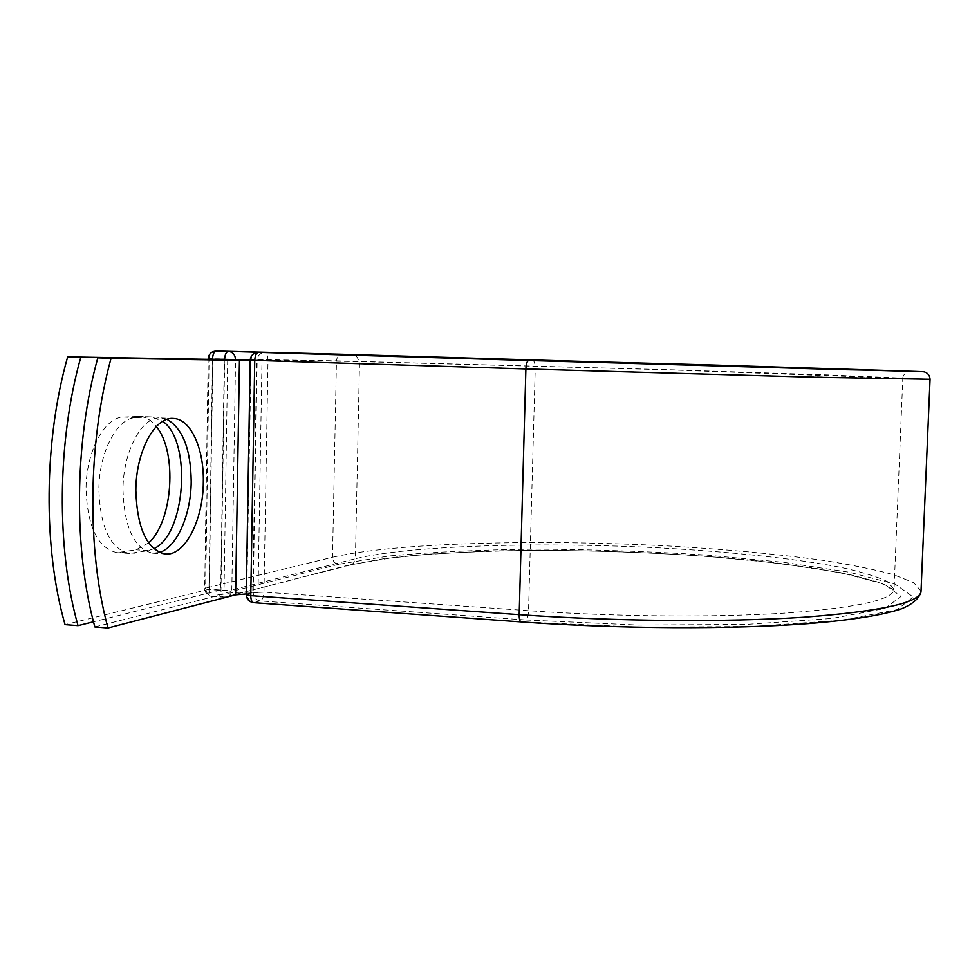 <?xml version="1.0" encoding="UTF-8"?>
<svg xmlns="http://www.w3.org/2000/svg" width="979" height="979" viewBox="0 0 979 979"><rect width="100%" height="100%" fill="white"/><g stroke="black" fill="none" stroke-linecap="round" stroke-linejoin="round"><path stroke-width="0.73" stroke-dasharray="4.89 3.67" d="M148.612 542.892L136.069 549.806L116.99 552.645C97.814 548.179 87.498 527.008 86.042 489.157C86.005 451.38 104.729 416.883 123.672 417.066L139.41 416.442C145.675 416.846 151.304 420.211 156.297 426.538M153.764 548.717L148.331 550.59L129.461 553.453C110.48 548.999 100.286 527.791 98.879 489.855C98.867 451.992 117.407 417.409 136.154 417.592L151.708 416.956L162.771 421.313M167.005 419.367L160.911 417.947C142.249 415.842 122.975 450.903 122.975 489.867C124.296 527.669 134.184 548.766 152.626 553.172L159.381 552.437M94.865 626.952L223.971 594.008C230.628 592.564 240.234 592.014 252.766 592.368L246.732 593.972L251.04 360.199L257.134 360.296L253.182 592.589L247.112 593.849M250.183 360.431L251.028 360.529M258.003 592.65L261.993 360.786L256.706 360.627L252.766 592.368L258.003 592.65L253.047 592.295M261.993 360.786L256.987 360.627M224.326 359.831L220.703 590.031L209.286 589.223L212.81 359.232M220.703 590.031L93.507 621.775M209.286 589.223L65.055 624.626M136.154 417.592L123.672 417.066M227.691 359.88L223.971 594.008M253.647 602.685L260.279 600.971C262.445 599.907 263.669 596.97 263.963 592.148L268.001 360.578C267.879 355.756 266.741 353.064 264.599 352.501M921.019 591.132L913.75 582.725L893.313 574.575C874.014 569.362 850.139 564.553 821.699 560.172C775.919 553.918 724.778 549.195 668.302 545.988C538.303 539.074 395.675 542.586 332.517 557.259C332.811 561.322 334.83 563.671 338.575 564.32L388.859 555.999C432.351 551.997 481.68 549.696 536.859 549.121C593.458 549.488 649.787 551.458 705.859 555.02L783.873 562.362L849.356 572.238L895.087 584.108L913.309 597.043L897.009 609.684L842.466 620.16L752.667 626.511L639.385 627.196L521.538 621.849L254.259 602.623C249.853 601.828 247.467 599.013 247.112 594.18L246.255 594.62M532.955 360.615C534.461 361.178 535.219 363.98 535.219 369.022L257.134 360.296C257.648 355.487 260.108 352.881 264.514 352.501M355.915 355.267L359.526 361.581L355.401 558.715C411.266 545.181 542.366 541.705 662.318 548.032C730.823 551.826 794.715 558.507 840.202 567.233C861.177 571.76 876.915 576.533 887.402 581.563L894.023 589.174C893.656 599.65 858.008 607.58 787.067 612.952C716.726 617.602 616.109 616.831 528.55 610.688L263.963 592.148L253.182 592.589C253.537 597.386 255.911 600.188 260.279 600.971L525.821 619.964C527.363 618.801 528.268 615.705 528.55 610.688L535.219 369.022L795.927 376.499L902.797 378.396C902.54 373.794 909.356 370.429 909.968 371.359M525.821 619.964L638.1 625.055L746.12 624.431L832.077 618.447L884.735 608.485L901.01 596.431L884.135 584.022L840.606 572.605L777.779 563.06L702.616 555.962C648.49 552.511 594.106 550.602 539.466 550.259C486.233 550.834 438.751 553.062 397.021 556.953L349.038 564.993L353.321 563.476L355.401 558.715L231.815 589.958C231.546 593.641 229.82 596.003 226.626 597.055L212.59 596.395C208.294 595.624 205.982 592.858 205.627 588.122L332.517 557.259L336.458 360.859L674.09 369.878L828.883 374.933L930.05 379.277M212.504 359.22L208.98 589.529L204.697 588.636L205.627 588.122L209.102 358.73L336.458 360.859C336.898 356.797 339.015 354.606 342.785 354.288M250.196 359.795L359.526 361.581L668.143 369.805L902.797 378.396L894.011 590.068L885.995 585.283L876.621 581.697L850.408 574.746L812.472 567.832L755.286 560.612C671.741 552.34 573.535 548.876 487.86 551.104L428.398 554.126L383.805 558.703L350.849 564.822L223.946 597.3C222.062 596.798 221.07 594.486 220.985 590.374L224.632 359.831M349.038 564.993L224.558 597.251L211.978 596.444C210.069 595.942 209.065 593.641 208.98 589.529L220.985 590.374L231.815 589.958L235.535 360.052M338.575 564.32L211.978 596.444C207.475 595.709 205.052 593.103 204.697 588.636L208.172 359.158M208.184 358.718L209.102 358.73C209.604 353.957 212.027 351.388 216.359 351.02M150.056 416.944L137.733 416.43M148.331 550.59L136.069 549.806M134.466 553.196L122.057 552.401M258.493 352.342C254.038 352.721 251.554 355.34 251.04 360.199L250.183 360.199M152.626 553.172L165.133 553.992M160.911 417.947L173.405 418.461M151.708 416.956L139.41 416.442M129.461 553.453L116.99 552.645"/><path stroke-width="1.47" d="M135.848 490.565C137.146 528.44 146.899 549.586 165.133 553.992C184.774 556.402 203.228 520.179 203.326 482.28C204.134 448.749 190.783 418.89 173.405 418.461C154.963 416.369 135.885 451.515 135.848 490.565M159.381 552.437C176.807 547.555 191.015 514.856 191.211 481.644C190.795 449.239 182.73 428.472 167.005 419.367M97.814 357.824L111.068 358.253C87.829 442.594 86.813 550.908 107.971 627.98L94.865 626.952C73.413 550.027 74.367 441.97 97.814 357.824L250.183 360.431M107.971 627.98L235.621 594.84L246.267 593.972M111.068 358.253L250.171 360.517M224.326 359.599L67.673 356.858L224.326 359.831M162.771 421.313C192.153 441.443 185.643 534.95 153.764 548.717M156.297 426.538C177.578 451.772 173.026 521.526 148.612 542.892M67.673 356.858C43.774 440.55 42.954 548.032 65.055 624.626L78.026 625.642C56.207 548.901 57.088 441.174 80.792 357.286M93.507 621.775L78.026 625.642M239.451 360.26L235.621 594.84M930.05 379.277L921.019 591.132C920.713 602.574 881.651 611.275 803.832 617.223C726.54 622.35 615.461 621.481 519.188 614.653L250.771 595.66C250.844 599.833 251.799 602.183 253.647 602.685L521.109 621.91C519.812 621.432 519.176 619.009 519.188 614.653L525.882 368.948L254.748 360.37L250.771 595.66L246.255 594.694C246.61 599.258 249.07 601.926 253.647 602.685M521.538 621.849L521.109 621.91C619.217 628.995 732.476 629.497 808.715 623.574C851.828 620.062 882.679 615.155 901.255 608.877C912.232 604.422 918.791 598.879 920.945 592.234L921.019 591.132M915.475 371.396C927.272 371.824 923.038 371.751 925.828 372.412C928.422 373.819 929.83 376.107 930.05 379.252L812.998 377.184L525.882 368.948C526.188 363.796 527.118 360.994 528.684 360.517L258.529 352.342C256.314 352.783 255.054 355.45 254.748 360.37L250.183 360.199L246.255 594.62M355.915 355.267L709.151 364.898L892.921 370.662L841.842 369.646L258.493 352.342C253.524 352.709 250.759 355.316 250.183 360.199M342.785 354.288L903.947 370.98L528.684 360.517M915.255 371.384L228.462 351.388C232.818 351.999 235.18 354.728 235.535 359.562L235.535 360.052M353.382 354.606L228.462 351.388C226.222 351.816 224.937 354.435 224.632 359.269L212.504 359.22M250.196 359.795L224.632 359.831M909.968 371.359L264.514 352.501M208.184 358.718L212.516 358.889C212.822 354.068 214.107 351.449 216.383 351.033C211.464 351.375 208.735 353.945 208.184 358.718L208.172 359.158M342.809 354.288L216.359 351.02M264.587 352.501L258.493 352.342"/></g></svg>
